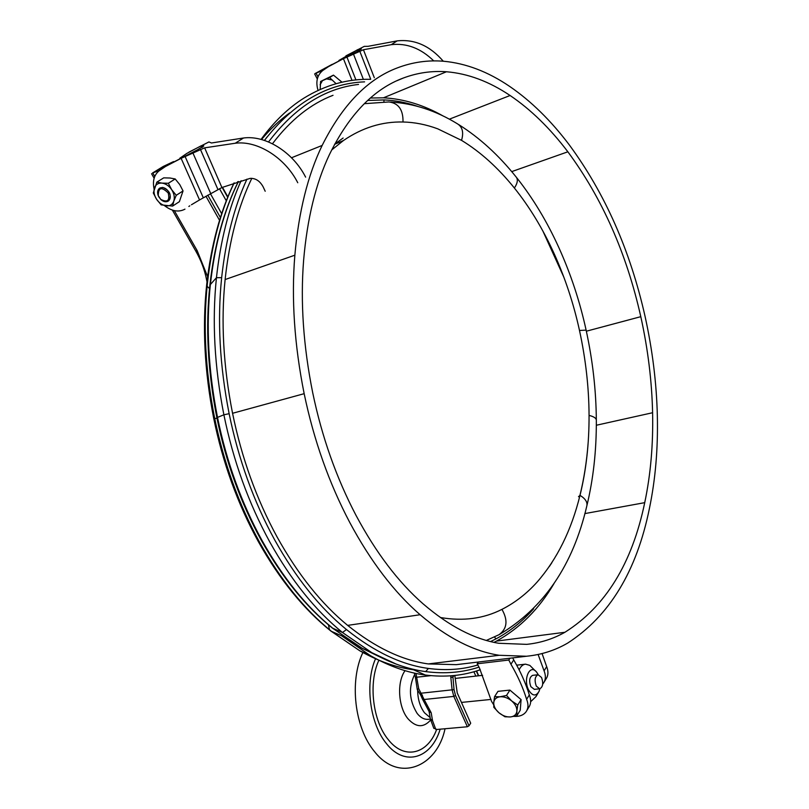 <?xml version="1.0" encoding="UTF-8"?>
<svg xmlns="http://www.w3.org/2000/svg" width="809" height="809" viewBox="0 0 809 809"><rect width="100%" height="100%" fill="white"/><g stroke="black" fill="none" stroke-linecap="round" stroke-linejoin="round"><path stroke-width="1.21" d="M536.276 686.083L539.684 688.803C542.92 687.124 543.547 683.342 541.545 677.477L538.116 674.736C534.891 676.415 534.274 680.197 536.276 686.083M538.015 674.746L532.696 675.333C529.45 677.012 528.833 680.784 530.835 686.649L534.344 689.359M539.927 688.772L538.986 691.503C535.831 696.529 532.403 696.074 528.692 690.117C522.624 679.014 530.229 662.986 536.873 672.491L538.248 674.726M538.157 692.909L535.962 696.61L530.653 701.727M519.135 669.842C520.743 666.353 522.877 664.462 525.526 664.159L529.814 665.382L535.346 670.904M332.135 64.366L315.207 73.488L322.862 70.423M325.258 68.755L324.955 68.178L320.91 70.646L324.49 69.281M324.955 68.178L329.748 65.842M544.224 681.906L546.014 678.963C548.33 675.555 548.542 671.45 546.662 666.636L544.083 670.843L538.116 654.491M542.697 684.101L543.446 683.18C545.762 679.772 545.974 675.657 544.083 670.843M546.662 666.636L542.07 653.571M251.801 178.314C238.261 206.487 229.362 240.233 225.114 279.55C220.837 321.699 223.314 366.285 232.557 413.288C241.699 458.005 256.564 499.264 277.143 537.055C297.914 574.43 321.416 603.878 347.658 625.387C375.164 647.483 402.043 660.326 428.305 663.926L456.327 664.654L462.131 663.967M304.164 393.68C313.831 440.147 329.03 483.084 349.781 522.503C370.704 561.476 394.145 592.228 420.104 614.729C447.296 637.856 473.669 651.366 499.234 655.28L526.447 656.251C541.373 654.794 555.116 650.396 567.675 643.084C609.389 616.145 636.622 571.316 649.394 508.578C655.432 479.555 658.081 448.601 657.343 415.715C656.564 383.102 652.479 350.004 645.076 316.43C630.292 250.709 605.081 193.604 569.455 145.104C551 120.642 531.068 101.074 509.67 86.421C488.039 71.718 466.065 63.335 443.757 61.262C427.941 59.947 412.489 62.151 397.401 67.875C367.519 79.08 342.44 104.937 322.154 145.438C307.814 175.179 298.713 211.766 294.85 255.199C291.28 298.683 294.395 344.846 304.164 393.68L232.557 413.288M446.437 71.758C431.713 70.696 417.333 72.79 403.297 78.038C373.849 88.919 349.245 114.403 329.475 154.489C315.834 183.259 307.218 218.531 303.618 260.276C300.321 301.939 303.345 346.11 312.719 392.769C321.921 436.981 336.362 477.866 356.061 515.444C375.922 552.618 398.21 582.025 422.915 603.686C448.914 626.045 474.205 639.241 498.769 643.276L526.699 644.358C540.483 642.943 553.214 638.908 564.915 632.274C605.516 606.689 632.112 563.479 644.722 502.662C650.638 474.61 653.268 444.637 652.6 412.732C651.882 381.201 647.958 349.175 640.799 316.673C626.54 253.288 602.23 198.336 567.867 151.799C549.999 128.237 530.734 109.468 510.095 95.502C489.152 81.446 467.936 73.528 446.437 71.758L383.466 97.818C403.681 98.84 423.653 104.948 443.372 116.132M494.016 642.366L496.473 641.092C519.894 628.168 539.097 608.965 554.054 583.491M272.461 143.759C290.441 120.035 310.626 103.886 333.025 95.3M370.421 98.02L383.466 97.818M158.807 196.85L160.758 199.388C167.483 202.786 169.971 200.652 168.211 192.997C161.618 186.525 158.301 187.415 158.271 195.636L158.807 196.85M169.182 192.502C170.921 196.294 170.608 199.156 168.262 201.087C165.997 202.341 163.539 201.835 160.9 199.601L158.129 195.434C157.088 192.148 157.603 189.721 159.666 188.153C163.155 186.667 166.33 188.113 169.182 192.502M501.398 690.987L507.597 690.34M511.804 691.715L518.953 697.773M520.875 702.313L520.551 706.308M494.552 696.68L493.733 702.728C494.117 699.3 496.23 697.318 500.063 696.782C504.047 696.519 507.931 697.904 511.692 700.948L506.515 695.457L500.063 696.782L494.552 696.68L497.97 691.351L509.903 690.097L521.097 699.603L520.227 710.251L516.911 715.672L516.89 711.071C516.455 714.499 514.312 716.45 510.459 716.946C506.485 717.168 502.642 715.773 498.931 712.759C495.381 709.604 493.652 706.257 493.733 702.728L493.824 707.329L498.931 712.759L504.937 716.774L510.459 716.946L516.911 715.672M511.692 700.948C515.282 704.154 517.012 707.521 516.89 711.071L517.76 705.003L511.692 700.948M521.097 699.603L517.76 705.003M509.903 690.097L506.515 695.457M334.582 144.346L343.431 140.544L331.66 149.999L343.431 140.544C362.199 127.691 382.05 121.512 403.003 121.997C414.572 122.25 426.161 124.535 437.77 128.843L461.534 140.351C480.394 151.839 498.01 167.726 514.382 188.022C529.612 206.993 542.809 228.765 553.993 253.328C565.127 277.912 573.632 303.628 579.497 330.466C585.736 359.236 588.922 387.551 589.063 415.411C589.144 443.878 586.131 470.535 580.002 495.361L578.496 496.696M542.92 231.121L563.843 277.153M588.123 443.079C586.737 461.423 584.007 478.877 579.922 495.432M551.89 562.68L549.291 566.573M554.873 255.28L553.103 251.387M343.117 138.026L334.714 144.103M370.573 79.312C347.455 78.766 325.269 85.026 304.022 98.061C288.368 107.85 274.049 121.633 261.054 139.411M234.155 182.874C220.726 210.906 211.827 244.267 207.458 282.968C202.928 325.461 205.294 370.38 214.557 417.727C223.759 462.839 238.807 504.432 259.709 542.505C280.814 580.154 304.73 609.764 331.457 631.344L341.55 635.783L370.522 655.715C389.311 666.303 407.594 672.734 425.352 675.03C445.031 677.477 463.335 675.717 480.243 669.751M440.359 617.5L440.672 617.56C463.244 621.393 483.661 618.663 501.944 609.369C515.08 602.685 526.821 593.563 537.156 582.025C557.067 559.231 571.346 530.34 580.002 495.361C585.514 498.728 587.769 502.359 586.747 506.262C593.29 479.363 596.486 450.765 596.334 420.458C596.435 418.314 594.018 416.625 589.063 415.411M430.155 717.603L424.503 712.8C420.043 706.763 417.757 699.209 417.636 690.138M173.581 161.578L163.206 166.472L152.517 172.995L159.606 170.466M165.006 166.796L164.723 166.29L159.191 169.678L161.911 168.838M210.411 193.695L221.656 213.687M226.287 200.804L219.492 188.679M164.723 166.29L169.971 163.742M452.828 675.657L454.031 689.632L455.528 695.518L469.018 725.794L467.369 726.765L436.911 729.465L433.745 728.14M469.018 725.794L470.707 723.206L457.216 692.878L454.82 675.454M452.807 677.173L453.92 675.545M475.813 676.091L473.912 671.753M416.008 673.442L418.698 688.661L424.128 699.502L453.819 696.407L452.11 689.865L450.825 677.355L452.747 677.224M418.698 688.661L417.272 689.541M454.031 689.632L421.438 693.171L420.447 694.779M430.378 718.908L432.552 720.688L435.778 729.394M417.252 689.511L420.872 695.437L422.47 695.103L421.196 696.124M429.094 711.505L431.177 712.719L432.552 720.688M305.62 177.141C292.969 152.143 265.554 134.992 243.529 137.995L211.462 142.991L208.924 141.939L188.962 152.102M191.45 204.748L199.54 199.944L181.125 158.331L204.637 147.845L235.227 143.244C257.353 140.26 284.97 157.573 297.763 182.743M243.529 137.995L235.227 143.244M265.2 191.258L263.178 186.919C259.942 180.963 255.583 178.111 250.102 178.385L221.919 187.526L199.54 199.944M179.79 158.261L186.889 153.376L201.128 145.812L203.817 145.933L197.699 149.665L167.584 165.208M181.125 158.331L165.491 166.492L159.07 170.861C154.094 174.916 152.436 180.983 154.094 189.063M164.48 205.638C171.882 211.311 178.708 212.484 184.968 209.137M192.845 152.81L210.714 193.523M168.323 201.047C171.993 195.353 170.143 190.803 162.761 187.405L159.788 188.082M172.62 206.083L161.173 204.879L156.612 199.338L153.305 192.977L156.825 182.146L161.942 183.097C165.744 183.623 168.99 185.817 171.68 189.69C174.168 193.695 174.886 197.497 173.814 201.117L172.62 206.083L179.386 201.663L183.046 190.924L176.261 195.303L173.814 201.117C172.489 204.546 169.981 206.133 166.26 205.88C162.498 205.344 159.282 203.16 156.612 199.338C154.135 195.384 153.407 191.602 154.428 187.971C155.702 184.513 158.21 182.895 161.942 183.097L168.343 183.269L171.68 189.69L176.261 195.303M156.825 182.146L163.721 177.859L170.062 178.02L175.189 178.961L168.343 183.269M175.189 178.961L179.74 184.553L183.046 190.924M529.319 694.921L526.619 699.33C523.019 687.66 517.79 675.96 510.944 664.24L513.725 659.922C520.541 671.612 525.739 683.281 529.319 694.921C531.27 699.805 531.078 703.951 528.752 707.369L526.851 710.514M510.944 664.24L508.8 660.033L477.189 663.795L479.434 667.921L491.559 701.403L493.672 704.76M514.039 716.38C519.469 716.693 523.484 715.166 526.062 711.799C528.398 708.381 528.58 704.224 526.619 699.33M512.704 657.899L513.725 659.922M477.189 663.795L478.392 662.015M508.8 660.033L509.973 658.233M443.281 61.221C429.943 45.8 414.592 39.014 397.219 40.875L367.984 46.335L364.262 46.376L345.898 55.872M352.016 80.394L343.441 58.673L363.423 49.733L391.253 44.677C406.664 42.887 420.832 48.297 433.766 60.918M397.219 40.875L391.253 44.677M338.9 60.463L357.669 49.652L361.38 49.015L356.799 51.725L330.375 65.468M343.441 58.673L328.494 66.631L322.72 70.525C317.088 75.237 315.53 81.861 318.048 90.406M353.422 53.96L363.383 79.393M342.005 82.205L333.48 75.126L320.607 81.466L320.162 89.445M336.099 83.711L329.607 77.573L333.48 75.126M329.607 77.573L320.607 81.466M331.427 79.869L326.735 78.918M322.376 80.809L320.101 84.753M316.167 73.376L317.977 76.804M367.691 100.468L384.012 99.932L383.901 101.904M331.751 627.572L332.266 627.986C305.61 606.426 281.906 577.11 261.155 540.028C240.627 502.642 225.863 461.848 216.863 417.666L223.881 414.795C233.275 460.786 248.585 503.188 269.802 542C291.23 580.366 315.449 610.542 342.49 632.496L371.806 652.661L396.218 664.108M238.362 181.519C223.901 210.38 214.405 244.894 209.885 285.081L216.448 277.699C211.958 320.89 214.436 366.588 223.881 414.795L229.139 413.682C238.453 459.249 253.601 501.277 274.595 539.745C295.781 577.798 319.737 607.741 346.464 629.554C374.436 651.933 401.749 664.897 428.416 668.436C445.971 670.752 462.435 669.599 477.806 664.988M238.433 181.499C224.245 209.946 214.901 244.166 210.411 284.161C205.971 326.158 208.328 370.542 217.49 417.313C226.571 461.828 241.406 502.874 262.015 540.463C282.826 577.636 306.409 606.902 332.782 628.259L342.49 632.496L346.464 629.554M417.444 106.303C406.3 102.521 395.156 100.397 384.012 99.932M490.567 641.567L495.917 638.918L494.521 636.956M495.917 638.918C509.994 631.354 522.563 621.312 533.627 608.783M425.665 671.612L428.416 668.436M362.745 648.666L332.266 627.986L361.471 647.948L380.109 657.08M241.122 180.7C228.765 208.186 220.533 240.526 216.448 277.699L221.646 277.689C217.247 320.536 219.745 365.86 229.139 413.682M246.947 179.133C234.206 206.892 225.772 239.747 221.646 277.689M268.527 141.949C294.729 107.455 324.733 88.282 358.539 84.439M364.596 81.851C326.937 83.398 293.556 102.915 264.452 140.422L267.021 137.024M510.095 95.502L449.329 119.186M567.867 151.799L511.713 171.619M640.799 316.673L586.353 331.205M652.6 412.732L596.324 425.251M644.722 502.662L584.836 513.594M564.915 632.274L496.473 641.092M428.305 663.926L499.234 655.28M347.658 625.387L420.104 614.729M225.114 279.55L294.85 255.199M291.513 157.765L322.154 145.438M328.424 624.811L329.475 629.726M330.021 630.373L359.803 650.8C378.197 661.145 396.117 667.476 413.561 669.781L425.352 675.03M289.602 112.987C279.681 120.147 270.327 128.995 261.529 139.532M237.897 182.47L237.573 181.762M209.521 288.56L207.114 286.315M206.659 284.849L207.458 282.968M216.984 418.273L214.709 418.445M213.707 418.334L214.557 417.727M412.307 669.073L417.697 670.277M367.407 650.658L374.618 654.218M486.34 640.435L499.052 634.691C507.182 628.735 508.143 620.291 501.944 609.369M596.324 419.851C596.102 390.312 592.694 360.409 586.12 330.133L579.497 330.466M458.784 124.637C479.545 137.722 498.607 155.095 515.96 176.777C518.195 179.305 517.679 183.056 514.382 188.022M390.555 102.015C413.642 103.37 435.879 110.611 457.287 123.726C462.455 126.831 463.87 132.373 461.534 140.351M364.303 103.683L388.907 101.954C398.564 103.168 403.266 109.852 403.003 121.997M428.355 719.302L427.941 719.343C424.088 719.535 420.518 717.593 417.211 713.508C409.121 700.351 408.292 687.296 414.744 674.322M430.701 719.949C423.552 728.009 415.947 727.574 407.898 718.655C398.149 707.005 396.744 681.947 405.056 670.671M436.627 729.455C427.739 754.2 404.379 760.248 388.371 739.739C372.656 721.163 368.206 682.665 378.915 660.215M440.187 729.182C431.399 758.438 404.793 767.084 386.56 743.724C369.834 723.974 364.697 683.362 375.528 658.748M219.542 220.341L205.961 196.243M152.972 173.288L154.772 176.423M174.309 210.633L197.174 250.648L207.62 276.708M227.683 197.305L222.141 187.435M478.402 675.798L476.319 671.035M207.812 195.171L220.412 217.54M414.35 673.078L415.401 677.355L430.954 675.646M450.825 677.355L450.835 675.818M467.369 726.765L453.819 696.407L455.528 695.518M420.872 695.437L422.429 699.037L424.128 699.502L431.177 712.719M197.174 250.648L195.758 251.033M207.246 279.692L206.386 278.832M417.262 689.49L415.391 677.325M429.266 711.849L422.328 698.834M204.637 147.845L221.919 187.526M217.934 189.508L200.41 149.392M185.099 156.501L203.312 197.79M201.886 147.531L201.128 145.812M202.139 145.458L202.796 146.975M363.423 49.733L374.314 77.715M370.714 79.242L359.742 51.109M346.93 57.055L355.93 79.929M358.215 51.048L357.669 49.652M358.69 49.258L359.196 50.542M539.684 688.803L534.243 689.369M491.002 699.431L461.464 702.414M525.233 664.189L516.688 665.18M482.619 675.323L455.133 678.438M317.31 78.958L314.65 73.932M361.471 647.948L371.806 652.661C390.272 662.996 408.282 669.326 425.837 671.632C444.778 674.039 462.475 672.552 478.918 667.152M209.885 285.081C205.435 326.998 207.761 371.189 216.863 417.666M456.327 664.654L526.447 656.251M403.297 78.038L397.158 80.617M370.522 655.715L359.803 650.8L330.78 630.98C303.618 609.106 279.53 579.406 258.496 541.888C237.704 504.088 222.768 462.869 213.687 418.223C204.505 371.301 202.179 326.654 206.72 284.272C211.139 245.299 220.24 211.513 234.054 182.905M499.416 634.499C543.82 608.065 572.934 565.319 586.747 506.262M586.12 330.133C579.881 301.605 570.851 274.211 559.019 247.979M558.847 247.594C547.026 221.535 532.959 198.205 516.638 177.616M430.408 719.11L428.285 719.312M362.877 652.509C349.175 681.036 354.504 728.151 374.81 751.945C399.252 783.051 437.214 766.619 445.021 728.747M206.993 281.866L206.426 279.034C204.546 269.599 201.006 260.276 195.788 251.073L172.357 210.097M154.135 178.223L151.576 173.743M433.846 728.413L430.53 719.494M430.439 719.252L429.104 711.556M478.706 675.768L476.592 670.954M227.855 196.88L222.475 187.294M189.822 205.81L188.841 206.457"/></g></svg>
